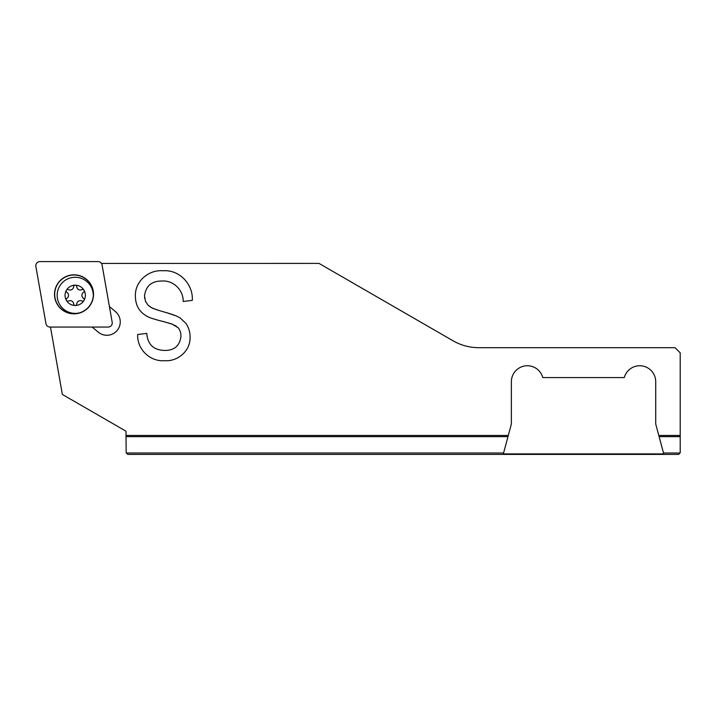 <?xml version="1.0" encoding="UTF-8"?>
<svg xmlns="http://www.w3.org/2000/svg" width="716" height="716" viewBox="0 0 716 716"><rect width="100%" height="100%" fill="white"/><g stroke="black" fill="none" stroke-linecap="round" stroke-linejoin="round"><path stroke-width="1.07" d="M92.185 327.069L98.244 332.152A13.407 13.407 0 0 0 120.261 321.887A13.407 13.407 0 0 0 115.473 311.621L109.414 306.538M128.003 454.4L503.214 454.4L127.797 454.4L126.177 452.852L126.016 435.462L508.288 435.462L511.367 423.988L511.367 381.718A15.985 15.985 0 0 1 542.791 377.592L624.289 377.592A15.985 15.985 0 0 1 655.713 381.718L655.713 423.988L658.792 435.462L680.2 435.462L680.2 352.845L675.045 347.69L478.798 347.69A51.552 51.552 0 0 1 453.022 340.78L318.987 263.399L101.457 263.425M126.016 435.462L126.016 431.202L62.355 394.444L50.478 327.069M148.919 317.224C140.014 313.098 135.503 306.117 135.396 296.29C134.662 281.522 148.588 269.493 162.997 270.773C179.367 269.44 193.284 284.261 192.309 300.362L183.198 301.499C183.448 290.168 173.63 280.296 162.219 281.012C151.685 280.923 145.778 285.926 144.507 296.021M166.846 312.722C164.859 312.301 152.025 308.399 151.81 307.808L148.06 305.177L145.509 301.391L144.489 295.556M190.044 337.138C190.232 332.645 188.908 328.098 186.053 323.507L180.146 317.913L176.154 315.872L165.951 312.471M190.026 336.672C190.939 350.428 177.998 361.759 164.599 360.685C149.984 361.875 136.908 349.148 137.678 334.506L146.78 333.37C147.612 344.324 153.448 350.017 164.295 350.437C174.194 350.607 179.734 345.944 180.924 336.466C181.067 333.128 180.11 330.157 178.06 327.57M163.687 321.627L172.323 324.196L178.391 327.901M148.489 317.036C150.62 318.325 162.827 321.511 164.591 321.851M508.288 435.462L503.214 454.4M680.2 435.462L680.2 452.852L678.652 454.4L130.267 454.4M239.869 454.4L234.248 454.4M415.146 454.4L409.525 454.4M453.022 340.78A51.552 51.552 0 0 0 478.798 347.69M658.792 435.462L659.105 436.635L680.2 436.635M663.866 454.4L678.652 454.4L663.866 454.4L659.105 436.635M663.732 453.917L503.348 453.917M160.089 310.789L156.553 309.679M156.16 309.545L151.98 307.889M150.897 307.316L148.131 305.249M147.979 305.097L145.348 300.989M144.695 298.527L144.569 297.364M174.069 315.04L166.398 312.597M162.201 321.26L171.348 323.829M172.064 324.088L176.431 326.219M157.305 319.998L161.064 320.983M108.116 327.069A4.126 4.126 0 0 0 112.179 322.227L102.093 265.01A4.126 4.126 0 0 0 98.029 261.6L39.926 261.6A4.126 4.126 0 0 0 35.863 266.442L45.949 323.659A4.126 4.126 0 0 0 50.013 327.069L108.116 327.069M54.693 294.33A19.332 19.332 0 0 0 74.025 313.662A19.332 19.332 0 0 0 93.357 294.33A19.332 19.332 0 0 0 74.025 274.998A19.332 19.332 0 0 0 54.693 294.33M93.528 294.33A19.511 19.511 0 0 1 74.025 313.841A19.511 19.511 0 0 1 54.514 294.33A19.511 19.511 0 0 1 74.025 274.828A19.511 19.511 0 0 1 93.528 294.33M66.203 299.628A1.548 1.548 0 0 1 66.901 298.339A3.607 3.607 0 0 0 66.901 292.316A1.548 1.548 0 0 1 66.409 290.249A10.158 10.158 0 0 0 66.409 300.407A1.548 1.548 0 0 1 66.203 299.628M66.409 290.249A1.548 1.548 0 0 1 68.441 289.64A3.607 3.607 0 0 0 73.667 286.624A1.548 1.548 0 0 1 75.207 285.174A10.158 10.158 0 0 0 66.409 290.249M85.365 295.332A10.158 10.158 0 0 0 75.207 285.174A1.548 1.548 0 0 1 76.755 286.624A3.607 3.607 0 0 0 81.973 289.64A1.548 1.548 0 0 1 84.211 291.027A1.548 1.548 0 0 1 83.512 292.316A3.607 3.607 0 0 0 83.512 298.339A1.548 1.548 0 0 1 84.005 300.407A10.158 10.158 0 0 0 85.365 295.332M93.223 294.33A18.043 18.043 0 0 0 74.706 277.289A18.043 18.043 0 0 0 57.164 295.332A18.043 18.043 0 0 0 79.888 312.758M66.409 300.407A10.158 10.158 0 0 0 84.005 300.407A1.548 1.548 0 0 1 81.973 301.015A3.607 3.607 0 0 0 76.755 304.031A1.548 1.548 0 0 1 75.207 305.481A1.548 1.548 0 0 1 73.667 304.031A3.607 3.607 0 0 0 68.441 301.015A1.548 1.548 0 0 1 66.409 300.407M126.025 436.635L507.975 436.635M126.338 453.013L503.59 453.013M663.49 453.013L680.039 453.013"/></g></svg>
